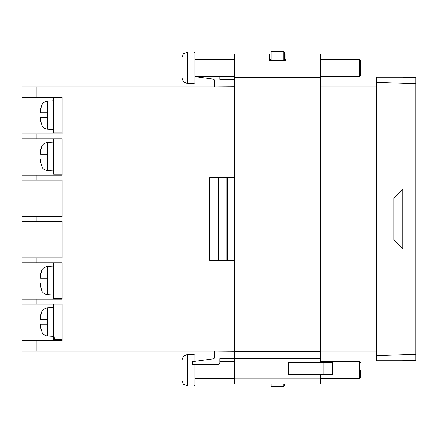 <?xml version="1.0" encoding="UTF-8"?>
<svg xmlns="http://www.w3.org/2000/svg" width="438" height="438" viewBox="0 0 438 438"><rect width="100%" height="100%" fill="white"/><g stroke="black" fill="none" stroke-linecap="round" stroke-linejoin="round"><path stroke-width="0.66" d="M40.652 327.75L42.141 332.541L40.652 327.75L40.652 324.268L47.063 324.268L47.063 319.543L40.652 319.543L40.652 316.066L41.862 311.276A7.501 7.501 0 0 1 47.627 307.881L53.628 307.46M42.141 332.541L41.862 332.541A7.501 7.501 0 0 0 47.627 335.935L53.628 336.357M47.627 266.539L47.627 294.599A7.501 7.501 0 0 1 41.862 291.199L40.652 286.414L40.652 282.932L47.063 282.932L47.063 278.207L40.652 278.207L40.652 274.725L41.862 269.939A7.501 7.501 0 0 1 47.627 266.539L53.628 266.118M42.141 167.179L40.652 162.389L40.652 158.906L47.063 158.906L47.063 154.187L40.652 154.187L40.652 150.705L41.862 145.914A7.501 7.501 0 0 1 47.627 142.52L53.628 142.098M41.862 167.179A7.501 7.501 0 0 0 47.627 170.574L53.628 170.995M42.141 125.837L40.652 121.052L40.652 117.57L47.063 117.57L47.063 112.845L40.652 112.845L40.652 109.363L41.862 104.578A7.501 7.501 0 0 1 47.627 101.178L53.628 100.756M41.862 125.837A7.501 7.501 0 0 0 47.627 129.237L53.628 129.653M47.627 294.599L53.628 295.015M36.902 86.861L36.902 97.488L21.9 97.488L21.9 86.861L234.516 86.861M320.769 86.861L376.237 86.861M21.9 97.488L21.9 133.809L36.902 133.809L36.902 138.83L21.9 138.83L21.9 175.151L36.902 175.151L36.902 180.171L21.9 180.171L21.9 216.492L36.902 216.492L36.902 221.508L21.9 221.508L21.9 257.829L36.902 257.829L36.902 262.849L21.9 262.849L21.9 299.17L36.902 299.17L36.902 304.191L21.9 304.191L21.9 340.512L36.902 340.512L36.902 351.139L234.516 351.139M320.769 351.139L376.237 351.139M36.902 351.139L21.9 351.139L21.9 340.512M40.652 121.052L40.652 117.57L47.063 117.57L47.063 112.845L40.652 112.845L40.652 109.363M40.652 162.389L40.652 158.906L47.063 158.906L47.063 154.187L40.652 154.187L40.652 150.705M40.652 286.414L40.652 282.932L47.063 282.932L47.063 278.207L40.652 278.207L40.652 274.725M40.652 324.268L47.063 324.268L47.063 319.543L40.652 319.543L40.652 316.066M53.628 304.191L53.628 332.124L54.564 339.625L62.065 339.625L62.065 340.512L62.065 304.191L36.902 304.191M54.564 339.625L53.628 339.625L53.628 332.124M36.902 133.809L62.065 133.809L62.065 97.488L36.902 97.488M36.902 138.83L62.065 138.83L62.065 175.151L36.902 175.151M36.902 180.171L62.065 180.171L62.065 216.492L36.902 216.492M36.902 221.508L62.065 221.508L62.065 257.829L36.902 257.829M36.902 262.849L62.065 262.849L62.065 299.17L36.902 299.17M36.902 340.512L62.065 340.512M234.516 177.636L227.41 177.636L227.41 260.364L234.516 260.364M226.818 260.364L226.818 177.636L218.551 177.636L218.551 260.364L226.818 260.364M217.96 260.364L217.96 177.636L209.692 177.636L209.692 260.364L217.96 260.364M376.237 82.3L376.237 77.263L402.812 77.263L415.804 77.718L415.804 83.68L376.237 82.3L376.237 355.7L415.804 354.32L415.804 83.68M415.804 354.32L415.804 360.282L402.221 360.737M402.812 360.737L376.237 360.737L376.237 355.7M53.628 262.849L53.628 298.283L62.065 298.283L62.065 299.17M53.628 138.83L53.628 174.264L62.065 174.264L62.065 175.151M53.628 97.488L53.628 132.922L62.065 132.922L62.065 133.809M21.9 138.83L21.9 133.809M21.9 304.191L21.9 299.17M21.9 262.849L21.9 257.829M21.9 221.508L21.9 216.492M21.9 180.171L21.9 175.151M402.812 77.263L402.221 77.263M402.812 189.473L402.812 248.527L393.954 239.668L393.954 198.332L402.812 189.473M42.13 104.589L41.052 106.735M40.745 108.071L40.652 109.259M41.862 104.578L42.141 104.578M42.13 145.931L41.052 148.077M40.745 149.413L40.652 150.601M41.862 145.914L42.141 145.914L41.862 145.914M41.862 269.939L41.052 272.097M40.745 273.432L40.652 274.621M41.862 311.276L41.052 313.438M40.745 314.774L40.652 315.962M415.804 302.1L416.1 302.1L416.1 294.998L415.804 294.998M416.1 294.998L416.1 277.911L415.804 277.911M416.1 297.955L415.804 297.955M416.1 299.159L415.804 299.159M416.1 277.911L416.1 276.4L415.804 276.4M416.1 276.4L416.1 259.181L415.804 259.181M416.1 259.181L416.1 256.192L415.804 256.192M416.1 277.155L415.804 277.155M416.1 256.192L416.1 255.305L415.804 255.305M416.1 255.305L416.1 252.37L415.804 252.37M415.804 225.619L416.1 225.619L416.1 200.845L415.804 200.845M416.1 200.845L416.1 200.117L415.804 200.117M416.1 218.48L415.804 218.48M416.1 201.392L415.804 201.392M416.1 221.436L415.804 221.436M416.1 222.685L415.804 222.685M416.1 200.117L415.804 199.92M416.1 199.92L416.1 182.701L415.804 182.701M416.1 182.701L416.1 179.711L415.804 179.711M416.1 179.711L416.1 178.824L415.804 178.824M416.1 178.824L416.1 175.89L415.804 175.89M194.965 52.998L194.965 82.623L194.029 83.565L194.029 52.062L194.965 52.998M194.029 361.432L194.029 354.435L194.965 355.377L194.965 361.306M194.965 364.575L194.965 385.002L194.029 385.938L194.029 364.575M360.326 60.187L360.326 75.44L359.39 76.376L359.39 59.25L360.326 60.187M360.326 370.187L360.326 377.813L360.326 370.187M284.207 54.06L285.894 54.06L285.894 60.4L269.392 60.4L269.392 53.934L234.516 53.934L234.516 384.066L269.392 384.066M181.863 67.813L181.896 70.392M181.836 77.657L183.358 81.78L187.464 83.565L187.464 52.062L183.358 53.847L181.836 57.964L181.836 64.857M181.863 370.187L181.896 372.771M181.836 380.036L183.358 384.153L187.464 385.938L187.464 354.435L183.358 356.22L181.836 360.343L181.912 367.236M271.084 59.25L269.392 59.25L269.392 60.4M285.894 60.4L285.894 53.934L320.769 53.934L320.769 358.673L219.783 358.673L219.783 362.806A1.774 1.774 0 0 1 218.009 364.575L192.616 364.575L192.616 361.624L213.443 358.81A1.183 1.183 0 0 0 214.467 357.638L214.467 351.139M234.516 351.287L217.724 351.139M219.783 76.376L219.783 79.327L234.516 79.327M234.516 86.713L217.724 86.861M269.392 383.94L285.894 383.94M320.769 374.616L320.769 384.066L285.894 384.066M320.769 358.673L320.769 362.806M269.392 59.25L269.392 54.06L271.084 54.06M284.207 383.94L284.207 385.615A0.936 0.936 0 0 1 283.271 386.551L272.02 386.551A0.936 0.936 0 0 1 271.084 385.615L271.084 383.94M271.084 60.4L271.084 52.385A0.936 0.936 0 0 1 272.02 51.449L283.271 51.449A0.936 0.936 0 0 1 284.207 52.385L284.207 60.4M214.467 86.861L214.467 80.362A1.183 1.183 0 0 0 213.443 79.19L194.965 76.694M311.911 374.616L332.584 374.616L332.584 362.806L288.292 362.806L288.292 374.616L311.911 374.616L311.911 362.806M47.627 307.881L47.627 335.935M47.627 142.52L47.627 170.574M47.627 101.178L47.627 129.237M320.769 378.75L359.39 378.75L359.39 361.624L360.326 362.56M320.769 378.158L234.516 378.158M320.769 77.559L234.516 77.559M320.769 351.583L234.516 351.583M272.02 383.94L272.02 386.086L283.271 386.086L283.271 383.94M283.271 60.4L283.271 51.914L272.02 51.914L272.02 60.4M271.084 385.615A0.936 0.936 0 0 0 272.02 386.551L272.02 386.086A0.936 0.471 -0 0 1 271.084 385.615M283.271 386.086L283.271 386.551A0.936 0.936 0 0 0 284.207 385.615A0.936 0.471 -0 0 1 283.271 386.086M272.02 51.449L272.02 51.914A0.936 0.471 180 0 0 271.084 52.385M283.271 51.449L283.271 51.914A0.936 0.471 180 0 1 284.207 52.385M323.135 374.616L323.135 362.806M187.464 354.435L194.029 354.435M187.464 52.062L194.029 52.062M359.39 59.25L320.769 59.25M234.516 59.25L194.965 59.25M285.894 59.25L284.207 59.25M359.39 361.624L320.769 361.624M234.516 361.624L219.783 361.624M234.516 378.75L194.965 378.75M234.516 76.376L194.965 76.376M359.39 76.376L320.769 76.376M187.464 83.565L194.029 83.565M187.464 385.938L194.029 385.938M359.39 378.75L360.326 377.813"/></g></svg>
